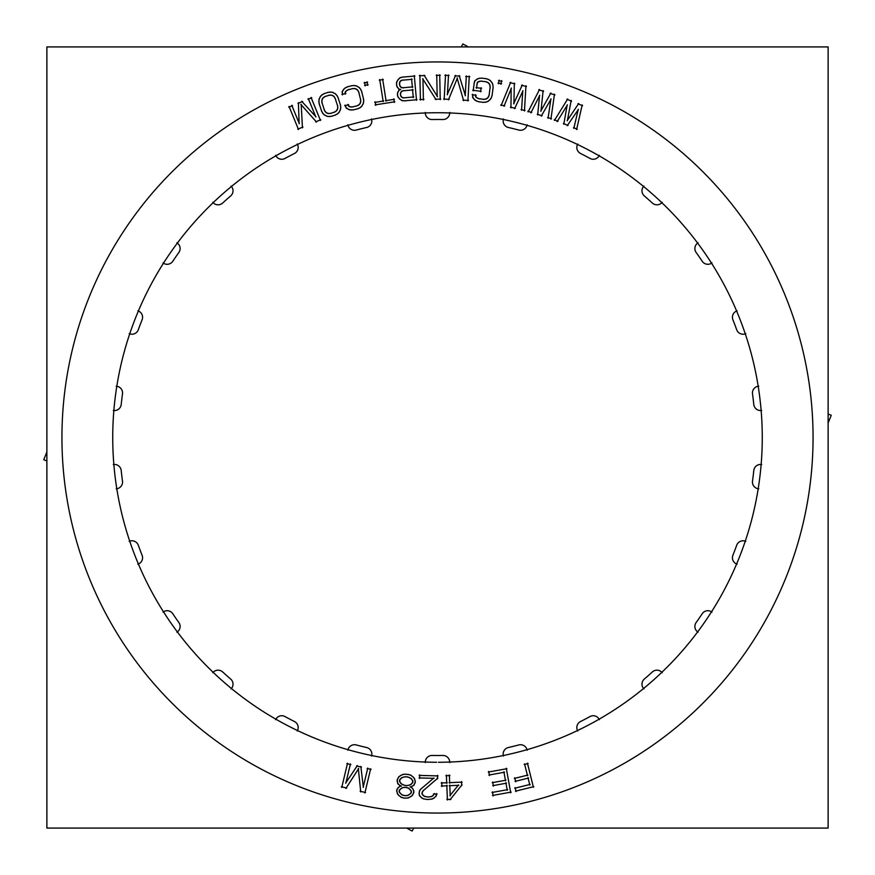 <?xml version="1.0" encoding="UTF-8"?>
<svg xmlns="http://www.w3.org/2000/svg" width="875" height="875" viewBox="0 0 875 875"><rect width="100%" height="100%" fill="white"/><g stroke="black" fill="none" stroke-linecap="round" stroke-linejoin="round"><path stroke-width="1.31" d="M366.603 747.502A6.759 6.759 0 0 1 371.7 755.53A6.759 6.759 0 0 0 366.603 747.502A318.008 318.008 0 0 1 356.213 744.942A318.008 318.008 0 0 0 366.603 747.502M518.788 744.942A6.759 6.759 0 0 1 527.034 749.678A6.759 6.759 0 0 0 518.788 744.942A318.008 318.008 0 0 1 508.397 747.502A318.008 318.008 0 0 0 518.788 744.942M590.002 716.559A6.759 6.759 0 0 1 599.134 719.184A6.759 6.759 0 0 0 590.002 716.559M732.9 555.253A318.008 318.008 0 0 0 736.695 545.245A318.008 318.008 0 0 1 732.9 555.253M753.791 470.509A6.759 6.759 0 0 1 761.141 464.483A6.759 6.759 0 0 0 753.791 470.509M745.281 333.845A6.759 6.759 0 0 1 736.695 329.755A318.008 318.008 0 0 0 732.9 319.747A6.759 6.759 0 0 1 736.608 310.997A6.759 6.759 0 0 0 732.9 319.747A318.008 318.008 0 0 1 736.695 329.755A6.759 6.759 0 0 0 745.281 333.845M580.53 153.464A6.759 6.759 0 0 1 577.5 144.463A6.759 6.759 0 0 0 580.53 153.464M518.788 130.058A318.008 318.008 0 0 0 508.397 127.498A6.759 6.759 0 0 1 503.3 119.47A6.759 6.759 0 0 0 508.397 127.498A318.008 318.008 0 0 1 518.788 130.058M432.141 119.536A6.759 6.759 0 0 1 425.283 112.963A6.759 6.759 0 0 0 432.141 119.536M366.603 127.498A318.008 318.008 0 0 0 356.213 130.058A6.759 6.759 0 0 1 347.966 125.322A6.759 6.759 0 0 0 356.213 130.058A318.008 318.008 0 0 1 366.603 127.498M284.998 158.441A6.759 6.759 0 0 1 275.866 155.816A6.759 6.759 0 0 0 284.998 158.441M230.661 195.945A318.008 318.008 0 0 0 222.644 203.055A318.008 318.008 0 0 1 230.661 195.945M142.1 319.747A318.008 318.008 0 0 0 138.305 329.755A318.008 318.008 0 0 1 142.1 319.747M121.209 404.491A6.759 6.759 0 0 1 113.859 410.517A6.759 6.759 0 0 0 121.209 404.491M129.719 541.155A6.759 6.759 0 0 1 138.305 545.245A318.008 318.008 0 0 0 142.1 555.253A6.759 6.759 0 0 1 138.392 564.003A6.759 6.759 0 0 0 142.1 555.253A318.008 318.008 0 0 1 138.305 545.245A6.759 6.759 0 0 0 129.719 541.155M222.644 671.945A318.008 318.008 0 0 0 230.661 679.055A318.008 318.008 0 0 1 222.644 671.945M294.47 721.536A6.759 6.759 0 0 1 297.5 730.537A6.759 6.759 0 0 0 294.47 721.536M425.283 762.038A6.759 6.759 0 0 1 432.141 755.464A6.759 6.759 0 0 0 425.283 762.038M371.558 756.066A6.759 6.759 0 0 0 366.067 747.403M356.738 745.106A6.759 6.759 0 0 0 347.845 750.214M527.155 750.214A6.759 6.759 0 0 0 518.262 745.106M461.081 62.683A375.561 375.561 0 0 0 61.939 437.5A375.561 375.561 0 0 0 461.081 812.317M413.919 812.317A375.561 375.561 0 0 0 813.061 437.5A375.561 375.561 0 0 0 413.919 62.683M828.122 46.922L46.878 46.922L46.878 828.078L828.122 828.078L46.878 828.078L46.878 46.922L46.878 828.078L828.122 828.078L46.878 828.078L46.878 46.922L46.878 828.078L828.122 828.078L46.878 828.078L46.878 46.922L46.878 828.078L828.122 828.078L828.122 46.922L46.878 46.922L828.122 46.922L828.122 828.078L828.122 46.922L46.878 46.922L828.122 46.922L828.122 828.078L828.122 46.922L46.878 46.922L828.122 46.922L828.122 828.078L828.122 46.922M438.408 762.267A324.767 324.767 0 0 0 718.605 274.859A324.767 324.767 0 0 0 156.395 274.859A324.767 324.767 0 0 0 436.592 762.267A324.767 324.767 0 0 1 156.395 274.859A324.767 324.767 0 0 1 718.605 274.859A324.767 324.767 0 0 1 438.408 762.267A324.767 324.767 0 0 0 718.605 274.859A324.767 324.767 0 0 0 156.395 274.859A324.767 324.767 0 0 0 436.592 762.267A324.767 324.767 0 0 1 156.395 274.859A324.767 324.767 0 0 1 718.605 274.859A324.767 324.767 0 0 1 438.408 762.267A324.767 324.767 0 0 0 718.605 274.859A324.767 324.767 0 0 0 156.395 274.859A324.767 324.767 0 0 0 436.592 762.267A324.767 324.767 0 0 1 156.395 274.859A324.767 324.767 0 0 1 718.605 274.859A324.767 324.767 0 0 1 438.408 762.267A324.767 324.767 0 0 0 718.605 274.859A324.767 324.767 0 0 0 156.395 274.859A324.767 324.767 0 0 0 436.592 762.267A324.767 324.767 0 0 1 156.395 274.859A324.767 324.767 0 0 1 718.605 274.859A324.767 324.767 0 0 1 438.408 762.267A324.767 324.767 0 0 0 718.605 274.859A324.767 324.767 0 0 0 156.395 274.859A324.767 324.767 0 0 0 436.592 762.267A324.767 324.767 0 0 1 156.395 274.859A324.767 324.767 0 0 1 718.605 274.859A324.767 324.767 0 0 1 438.408 762.267A324.767 324.767 0 0 0 718.605 274.859A324.767 324.767 0 0 0 156.395 274.859A324.767 324.767 0 0 0 436.592 762.267A324.767 324.767 0 0 1 156.395 274.859A324.767 324.767 0 0 1 718.605 274.859A324.767 324.767 0 0 1 438.408 762.267A324.767 324.767 0 0 0 718.605 274.859A324.767 324.767 0 0 0 156.395 274.859A324.767 324.767 0 0 0 436.592 762.267A324.767 324.767 0 0 1 156.395 274.859A324.767 324.767 0 0 1 718.605 274.859A324.767 324.767 0 0 1 438.408 762.267A324.767 324.767 0 0 0 718.605 274.859A324.767 324.767 0 0 0 156.395 274.859A324.767 324.767 0 0 0 436.592 762.267A324.767 324.767 0 0 1 156.395 274.859A324.767 324.767 0 0 1 718.605 274.859A324.767 324.767 0 0 1 438.408 762.267A324.767 324.767 0 0 0 718.605 274.859A324.767 324.767 0 0 0 156.395 274.859A324.767 324.767 0 0 0 436.592 762.267A324.767 324.767 0 0 1 156.395 274.859A324.767 324.767 0 0 1 718.605 274.859A324.767 324.767 0 0 1 438.408 762.267A324.767 324.767 0 0 0 718.605 274.859A324.767 324.767 0 0 0 156.395 274.859A324.767 324.767 0 0 0 436.592 762.267A324.767 324.767 0 0 1 156.395 274.859A324.767 324.767 0 0 1 718.605 274.859A324.767 324.767 0 0 1 438.408 762.267A324.767 324.767 0 0 0 718.605 274.859A324.767 324.767 0 0 0 156.395 274.859A324.767 324.767 0 0 0 436.592 762.267A324.767 324.767 0 0 1 156.395 274.859A324.767 324.767 0 0 1 718.605 274.859A324.767 324.767 0 0 1 438.408 762.267A324.767 324.767 0 0 0 718.605 274.859A324.767 324.767 0 0 0 156.395 274.859A324.767 324.767 0 0 0 436.592 762.267A324.767 324.767 0 0 1 156.395 274.859A324.767 324.767 0 0 1 718.605 274.859A324.767 324.767 0 0 1 438.408 762.267A324.767 324.767 0 0 0 718.605 274.859A324.767 324.767 0 0 0 156.395 274.859A324.767 324.767 0 0 0 436.592 762.267A324.767 324.767 0 0 1 156.395 274.859A324.767 324.767 0 0 1 718.605 274.859A324.767 324.767 0 0 1 438.408 762.267M432.698 755.497A6.759 6.759 0 0 0 425.283 762.584M431.594 755.453A318.008 318.008 0 0 0 443.406 755.453M449.717 762.584A6.759 6.759 0 0 0 442.302 755.497M297.238 731.019A6.759 6.759 0 0 0 293.978 721.306M285.469 716.844A6.759 6.759 0 0 0 275.614 719.677M284.506 716.286A318.008 318.008 0 0 0 294.973 721.777M231.066 688.931A6.759 6.759 0 0 0 230.223 678.705M223.037 672.339A6.759 6.759 0 0 0 212.789 672.733M222.239 671.573A318.008 318.008 0 0 0 231.077 679.405M176.892 632.22A6.759 6.759 0 0 0 178.522 622.092M173.064 614.184A6.759 6.759 0 0 0 163.023 612.117M172.473 613.255A318.008 318.008 0 0 0 179.178 622.978M137.867 564.2A6.759 6.759 0 0 0 141.87 554.75M138.469 545.77A6.759 6.759 0 0 0 129.205 541.362M138.119 544.731A318.008 318.008 0 0 0 142.297 555.767M116.255 488.808A6.759 6.759 0 0 0 122.402 480.594M121.242 471.056A6.759 6.759 0 0 0 113.312 464.559M121.155 469.963A318.008 318.008 0 0 0 122.577 481.688M113.312 410.441A6.759 6.759 0 0 0 121.242 403.944M122.402 394.406A6.759 6.759 0 0 0 116.255 386.192M122.577 393.312A318.008 318.008 0 0 0 121.155 405.037M129.205 333.638A6.759 6.759 0 0 0 138.469 329.23M141.87 320.25A6.759 6.759 0 0 0 137.867 310.8M142.297 319.233A318.008 318.008 0 0 0 138.119 330.269M163.023 262.883A6.759 6.759 0 0 0 173.064 260.816M178.522 252.908A6.759 6.759 0 0 0 176.892 242.78M179.178 252.022A318.008 318.008 0 0 0 172.473 261.745M212.789 202.267A6.759 6.759 0 0 0 223.037 202.661M230.223 196.295A6.759 6.759 0 0 0 231.066 186.069M231.077 195.595A318.008 318.008 0 0 0 222.239 203.427M275.614 155.323A6.759 6.759 0 0 0 285.469 158.156M293.978 153.694A6.759 6.759 0 0 0 297.238 143.981M294.973 153.223A318.008 318.008 0 0 0 284.506 158.714M347.845 124.786A6.759 6.759 0 0 0 356.738 129.894M366.067 127.597A6.759 6.759 0 0 0 371.558 118.934M367.139 127.367A318.008 318.008 0 0 0 355.677 130.2M425.283 112.416A6.759 6.759 0 0 0 432.698 119.503M442.302 119.503A6.759 6.759 0 0 0 449.717 112.416M443.406 119.547A318.008 318.008 0 0 0 431.594 119.547M503.442 118.934A6.759 6.759 0 0 0 508.933 127.597M518.262 129.894A6.759 6.759 0 0 0 527.155 124.786M519.323 130.2A318.008 318.008 0 0 0 507.861 127.367M577.763 143.981A6.759 6.759 0 0 0 581.022 153.694M589.531 158.156A6.759 6.759 0 0 0 599.386 155.323M590.494 158.714A318.008 318.008 0 0 0 580.027 153.223M643.934 186.069A6.759 6.759 0 0 0 644.777 196.295M651.963 202.661A6.759 6.759 0 0 0 662.211 202.267M652.761 203.427A318.008 318.008 0 0 0 643.923 195.595M698.108 242.78A6.759 6.759 0 0 0 696.478 252.908M701.936 260.816A6.759 6.759 0 0 0 711.977 262.883M702.527 261.745A318.008 318.008 0 0 0 695.822 252.022M737.133 310.8A6.759 6.759 0 0 0 733.13 320.25M736.531 329.23A6.759 6.759 0 0 0 745.795 333.638M736.881 330.269A318.008 318.008 0 0 0 732.703 319.233M758.745 386.192A6.759 6.759 0 0 0 752.598 394.406M753.758 403.944A6.759 6.759 0 0 0 761.688 410.441M753.845 405.037A318.008 318.008 0 0 0 752.423 393.312M761.688 464.559A6.759 6.759 0 0 0 753.758 471.056M752.598 480.594A6.759 6.759 0 0 0 758.745 488.808M752.423 481.688A318.008 318.008 0 0 0 753.845 469.963M745.795 541.362A6.759 6.759 0 0 0 736.531 545.77M733.13 554.75A6.759 6.759 0 0 0 737.133 564.2M732.703 555.767A318.008 318.008 0 0 0 736.881 544.731M711.977 612.117A6.759 6.759 0 0 0 701.936 614.184M696.478 622.092A6.759 6.759 0 0 0 698.108 632.22M695.822 622.978A318.008 318.008 0 0 0 702.527 613.255M662.211 672.733A6.759 6.759 0 0 0 651.963 672.339M644.777 678.705A6.759 6.759 0 0 0 643.934 688.931M643.923 679.405A318.008 318.008 0 0 0 652.761 671.573M599.386 719.677A6.759 6.759 0 0 0 589.531 716.844M581.022 721.306A6.759 6.759 0 0 0 577.763 731.019M580.027 721.777A318.008 318.008 0 0 0 590.494 716.286M508.933 747.403A6.759 6.759 0 0 0 503.442 756.066M507.861 747.633A318.008 318.008 0 0 0 519.323 744.8M355.677 744.8A318.008 318.008 0 0 0 367.139 747.633M528.106 763.547L524.158 764.531M533.433 787.292L527.439 763.142M515.452 791.186L533.827 786.625M515.123 787.566L516.119 791.591M530.217 784.394L514.719 788.244M527.964 777.613L529.812 785.061M515.058 781.375L528.631 778.017M514.73 777.766L515.736 781.78M527.898 775.064L514.336 778.433M524.552 763.864L527.505 775.731M488.83 775.064L504.547 772.22M488.742 771.433L489.475 775.502M506.931 768.709L488.294 772.067M510.705 792.75L506.286 768.261M492.516 795.473L511.153 792.105M492.428 791.842L493.161 795.911M507.686 789.644L491.98 792.487M505.881 782.731L507.248 790.289M492.756 785.663L506.516 783.18M492.669 782.031L493.402 786.1M505.98 780.183L492.22 782.677M503.902 771.783L505.531 780.828M450.012 799.761L462.022 784.766M446.841 799.466L450.909 799.302M446.808 785.247L447.409 800.002M441.328 786.023L447.388 785.783M441.733 782.425L441.908 786.559M447.256 782.742L441.208 782.994M446.392 775.141L446.731 783.322M449.936 775.545L445.867 775.709M449.695 783.202L449.367 775.02M462.109 782.141L449.127 782.666M461.705 785.739L461.53 781.605M458.566 784.908L449.848 795.714M449.247 785.706L458.762 785.312M450.22 795.834L449.783 785.127M437.413 778.969L437.511 775.337M422.811 791.055L437.85 778.061M421.936 793.177L423.489 790.212M422.144 794.259L422.209 792.138M423.402 795.714L421.87 793.231M425.02 796.622L422.669 794.927M427.569 796.994L424.036 796.173M429.57 796.939L426.486 796.852M432.042 796.381L428.477 797.016M433.486 795.211L431.036 796.775M434.361 793.559L432.698 795.966M437.073 794.095L433.497 794.008M435.827 796.622L436.669 793.548M433.541 798.448L436.373 795.714M431.441 799.258L434.438 797.825M427.908 799.498L432.48 798.962M425.917 799.367L429.002 799.455M422.975 798.689L427.011 799.488M421.072 797.475L424.003 799.061M419.256 795.255L421.936 798.142M419.07 793.089L419.748 796.206M419.234 792.061L419.18 794.183M419.913 790.07L419.07 793.144M421.116 788.659L419.453 791.055M433.891 777.962L420.383 789.469M419.048 777.93L434.022 778.334M419.683 774.867L419.595 778.498M438.047 775.906L419.125 775.403M410.156 787.128L412.212 786.297M412.07 787.806L410.2 786.625M413.295 789.589L411.25 787.084M413.941 791.777L412.748 788.648M413.558 793.33L413.798 790.716M412.147 795.703L413.864 792.28M410.353 796.939L412.814 794.85M407.684 798.109L411.272 796.338M405.114 798.208L408.723 797.803M403.134 797.923L406.208 798.197M400.739 797.081L404.217 798.131M398.497 795.178L401.712 797.573M397.25 793.428L399.284 795.933M396.681 790.716L397.753 794.391M397.031 789.184L396.791 791.798M398.431 787.347L396.692 790.212M400.181 786.078L397.731 788.167M401.308 785.816L399.252 786.636M399.394 785.138L401.264 786.319M397.611 783.366L400.258 785.805M397.108 780.598L398.18 784.262M397.447 779.067L397.217 781.681M398.869 776.694L397.152 780.106M400.652 775.458L398.202 777.547M403.331 774.277L399.744 776.059M405.902 774.189L402.292 774.583M408.866 774.561L404.797 774.2M411.261 775.403L407.783 774.353M413.503 777.306L410.288 774.911M414.75 779.056L412.716 776.552M415.319 781.769L414.247 778.094M414.969 783.3L415.209 780.686M413.558 785.663L415.264 782.25M411.228 786.8L414.269 784.875M407.072 776.803L410.036 777.853M405.07 776.759L408.133 777.044M403.047 777.219L406.164 776.727M401.023 778.17L404.108 776.923M399.503 780.259L401.898 777.547M399.678 781.9L399.919 779.297M401.308 783.978L399.448 780.883M403.375 784.984L400.564 783.213M405.355 785.553L402.391 784.503M407.356 785.608L404.283 785.323M409.369 785.138L406.262 785.641M411.403 784.197L408.319 785.433M412.923 782.108L410.528 784.809M412.748 780.456L412.508 783.07M411.108 778.389L412.978 781.484M409.052 777.383L411.863 779.155M404.436 795.638L401.472 794.577M406.438 795.681L403.364 795.397M408.45 795.222L405.344 795.714M410.484 793.68L407.444 795.605M411.491 792.116L409.675 794.402M411.283 791L411.097 793.1M410.134 789.458L411.491 792.028M408.144 787.883L410.791 790.322M406.109 787.38L409.073 788.441M404.108 787.336L407.17 787.62M402.084 787.795L405.202 787.303M400.061 789.337L403.102 787.423M399.055 790.902L400.859 788.616M399.252 792.028L399.448 789.917M400.411 793.559L399.044 790.989M402.402 795.145L399.755 792.706M345.822 783.202L350.427 763.93M357.35 765.614L345.647 783.125M361.43 767.123L356.508 765.942M363.366 787.358L360.828 766.445M367.773 768.064L363.169 787.347M371.066 769.42L367.106 768.469M364.886 792.958L370.661 768.753M360.139 791.252L365.553 792.542M358.323 768.447L360.73 791.93M345.92 788.397L358.684 768.523M341.348 786.767L346.763 788.058M347.528 763.23L341.753 787.434M350.831 764.586L346.872 763.645M578.714 103.513L567.142 120.717M582.586 105.678L577.894 103.764M576.603 129.511L582.192 104.934M573.464 127.641L577.237 129.183M578.255 109.331L573.847 128.384M567.241 125.672L578.441 109.419M563.38 123.506L568.072 125.431M567.219 104.825L563.795 124.261M557.189 121.559L567.416 104.891M554.214 119.755L557.988 121.297M567.689 98.995L554.433 120.433M571.583 101.172L566.891 99.258M567.35 120.805L571.167 100.428M550.878 93.067L540.761 111.158M554.914 94.916L550.091 93.384M550.911 119.153L554.466 94.205M547.63 117.545L551.513 118.781M550.9 98.908L548.078 118.256M541.264 116.102L551.097 98.973M537.239 114.253L542.073 115.784M539.536 95.309L537.709 114.975M530.906 112.82L539.733 95.375M527.8 111.267L531.683 112.492M539.525 89.469L528.073 111.923M543.583 91.328L538.748 89.797M540.969 111.223L543.112 90.606M522.288 84.941L513.68 103.797M526.455 86.45L521.522 85.323M524.453 110.939L525.952 85.772M521.052 109.605L525.022 110.513M522.78 90.759L521.555 110.272M514.598 108.675L522.988 90.803M510.431 107.177L515.364 108.303M511.164 88.102L510.956 107.844M504 106.258L511.372 88.145M500.773 104.967L504.744 105.875M510.683 82.283L501.102 105.602M514.872 83.792L509.928 82.666M513.898 103.852L514.347 83.125M499.144 80.172L498.52 83.748M502.031 81.244L498.509 80.62M500.959 84.186L501.583 80.609M498.072 83.114L501.594 83.737M474.327 82.239L473.189 90.858M475.202 80.325L474.053 83.3M477.663 78.75L474.567 81.178M479.85 78.159L476.711 79.275M482.398 78.127L478.778 78.389M486.817 78.816L481.305 78.094M489.18 79.745L485.745 78.564M490.952 81.145L488.206 79.253M492.527 83.53L490.164 80.391M493.084 85.75L492.023 82.567M493.106 88.353L492.877 84.678M492.023 95.867L493.15 87.259M491.094 98.295L492.264 94.806M489.716 100.111L491.575 97.311M487.364 101.741L490.459 99.302M485.177 102.331L488.316 101.216M482.628 102.364L486.248 102.102M478.209 101.675L483.722 102.397M475.847 100.734L479.281 101.916M474.086 99.345L476.82 101.227M472.5 96.95L474.863 100.1M472.642 94.27L472.872 97.945M476.164 95.277L472.128 94.752M476.011 97.322L475.519 94.664M477.663 98.339L475.497 96.414M479.664 98.941L476.744 97.77M484.116 99.378L478.603 98.656M486.15 99.006L483.022 99.378M487.703 98.011L485.111 99.312M488.753 96.458L486.85 98.678M489.344 94.423L488.184 97.398M490.197 86.866L489.07 95.484M489.836 84.798L490.186 87.959M488.873 83.212L490.142 85.838M487.364 82.152L489.53 84.077M485.363 81.55L488.283 82.72M480.911 81.102L486.423 81.823M478.877 81.484L482.005 81.112M477.323 82.48L479.916 81.167M476.897 84.164L478.056 81.736M476.536 88.233L477.203 83.125M481.567 88.331L476.055 87.609M480.561 91.82L481.097 87.719M472.719 90.234L481.173 91.339M447.409 94.752L448.503 74.955M455.613 75.381L447.223 94.697M459.9 76.136L454.847 75.862M465.412 95.703L459.189 75.578M466.309 75.939L465.216 95.725M469.787 76.683L465.719 76.453M467.906 100.942L469.273 76.103M462.93 100.111L468.486 100.417M457.078 77.995L463.641 100.68M448.438 99.838L457.439 78.017M443.647 99.05L449.203 99.356M445.528 74.791L444.161 99.63M449.017 75.534L444.948 75.316M436.734 74.834L437.194 96.677M440.267 75.305L436.198 75.392M440.234 99.641L439.709 74.769M435.214 99.203L440.77 99.083M422.658 78.75L436.067 99.652M423.402 100.002L422.942 78.673M419.858 99.52L423.938 99.444M419.902 75.195L420.427 100.067M424.922 75.633L419.355 75.753M437.478 96.589L424.069 75.184M400.586 89.25L398.716 90.42M398.573 88.922L400.63 89.742M397.064 86.822L399.448 89.534M396.583 85.269L397.644 87.752M396.528 82.709L396.845 86.319M397.053 81.156L396.452 83.792M398.519 79.078L396.648 82.173M400.477 77.492L397.819 79.92M403.014 76.978L399.536 78.017M414.881 76.027L401.942 77.186M416.5 100.308L414.28 75.523M404.064 100.866L417.003 99.706M401.548 100.472L405.158 100.877M399.525 98.908L402.566 100.833M397.961 96.906L400.356 99.619M397.48 95.342L398.552 97.825M397.469 93.286L397.753 96.403M398.005 91.744L397.392 94.369M399.459 89.655L397.589 92.75M413.766 96.95L403.298 97.891M412.541 89.392L413.273 97.552M402.664 90.836L413.142 89.895M401.275 91.645L403.714 90.562M400.531 92.947L402.128 91M400.4 94.609L401.012 91.984M400.662 95.627L400.477 93.527M401.461 97.059L400.4 94.577M402.741 97.825L400.827 96.195M404.381 97.967L401.789 97.333M399.766 85.553L399.525 82.939M400.564 86.975L399.492 84.492M401.844 87.752L399.919 86.111M403.484 87.894L400.881 87.259M412.869 86.877L402.391 87.806M411.589 78.816L412.366 87.467M401.712 80.248L412.191 79.319M400.323 81.069L402.773 79.986M399.591 82.359L401.177 80.412M399.459 84.033L400.061 81.397M375.112 104.88L394.8 101.784M375.189 101.752L375.747 105.339M383.644 100.975L374.73 102.386M379.717 79.527L383.184 101.609M383.283 79.527L379.258 80.161M386.116 101.15L382.648 79.067M394.406 99.291L385.492 100.691M394.341 102.419L393.783 98.831M364.547 82.316L365.269 85.87M367.631 82.25L364.12 82.961M367.697 85.378L366.975 81.823M364.623 85.444L368.134 84.733M341.906 94.445L345.866 93.461M342.289 91.186L342.475 94.861M344.028 88.823L342.038 92.214M345.844 87.478L343.339 89.655M348.206 86.516L344.936 88.069M352.581 85.542L347.178 86.888M355.119 85.553L351.488 85.695M357.273 86.198L354.025 85.444M359.614 87.85L356.267 85.783M360.948 89.709L358.794 87.139M361.911 92.127L360.358 88.791M363.639 99.52L361.55 91.088M363.661 102.112L363.475 98.438M363.048 104.311L363.748 101.03M361.441 106.684L363.442 103.294M359.625 108.03L362.141 105.842M357.262 108.992L360.544 107.428M352.898 109.955L358.302 108.62M350.361 109.955L353.992 109.802M348.206 109.298L351.444 110.053M345.866 107.647L349.212 109.714M345.012 105.109L346.566 108.434M348.666 104.759L344.706 105.733M349.267 106.706L347.834 104.42M351.181 107.056L348.458 106.05M353.259 106.881L350.109 106.859M357.569 105.678L352.166 107.013M359.319 104.584L356.552 106.072M360.402 103.086L358.466 105.252M360.806 101.27L359.855 104.027M360.62 99.159L360.631 102.342M358.663 91.809L360.752 100.242M357.569 90.005L359.056 92.827M356.103 88.889L358.236 90.869M354.298 88.441L357.022 89.458M352.22 88.616L355.37 88.638M347.911 89.83L353.303 88.495M346.161 90.923L348.928 89.436M345.078 92.411L347.014 90.256M345.286 94.15L345.483 91.448M334.863 115.281L338.023 113.498M331.045 116.408L335.869 114.844M328.508 116.572L332.117 116.167M326.32 116.069L329.602 116.605M323.87 114.592L327.348 116.419M322.405 112.831L324.745 115.237M321.278 110.491L323.061 113.706M319.036 103.228L321.716 111.497M318.839 100.647L319.277 104.3M319.298 98.416L318.828 101.741M320.731 95.933L318.981 99.455M322.448 94.467L320.097 96.819M324.745 93.341L321.584 95.123M328.552 92.225L323.739 93.778M331.089 92.05L327.48 92.455M333.288 92.553L329.995 92.017M335.737 94.041L332.248 92.203M337.192 95.802L334.863 93.384M338.33 98.142L336.547 94.916M340.561 105.405L337.892 97.125M340.769 107.986L340.331 104.333M340.309 110.206L340.78 106.892M338.877 112.689L340.627 109.167M337.159 114.166L339.511 111.814M334.939 111.956L330.116 113.509M336.602 110.742L333.944 112.416M337.586 109.178L335.803 111.475M337.859 107.33L337.094 110.152M337.531 105.241L337.761 108.413M335.059 98.044L337.739 106.312M333.856 96.327L335.519 99.039M332.303 95.309L334.567 97.147M330.477 94.992L333.266 95.812M328.409 95.309L331.559 95.112M324.669 96.666L329.492 95.112M322.995 97.88L325.664 96.206M322.022 99.444L323.805 97.158M321.738 101.292L322.503 98.481M322.077 103.381L321.847 100.209M324.538 110.578L321.869 102.309M325.752 112.295L324.078 109.583M327.305 113.312L325.041 111.486M329.131 113.63L326.342 112.809M331.188 113.312L328.048 113.509M299.316 123.681L291.802 105.339M298.408 102.67L299.13 123.725M302.608 101.511L297.916 103.425M315.984 116.812L301.722 101.314M308.306 98.58L315.82 116.922M311.773 97.748L308 99.302M320.48 120.477L311.052 97.453M315.645 121.866L320.786 119.755M300.858 104.398L316.52 122.062M302.433 127.837L301.197 104.256M297.762 129.183L302.914 127.083M289.056 106.466L298.484 129.489M292.523 105.634L288.75 107.188M413.744 828.078L412.103 831.053L406.711 828.078M46.878 460.994L43.75 459.725L46.878 451.992M461.256 46.922L462.897 43.947L468.289 46.922M828.122 414.006L831.25 415.275L828.122 423.008"/></g></svg>

